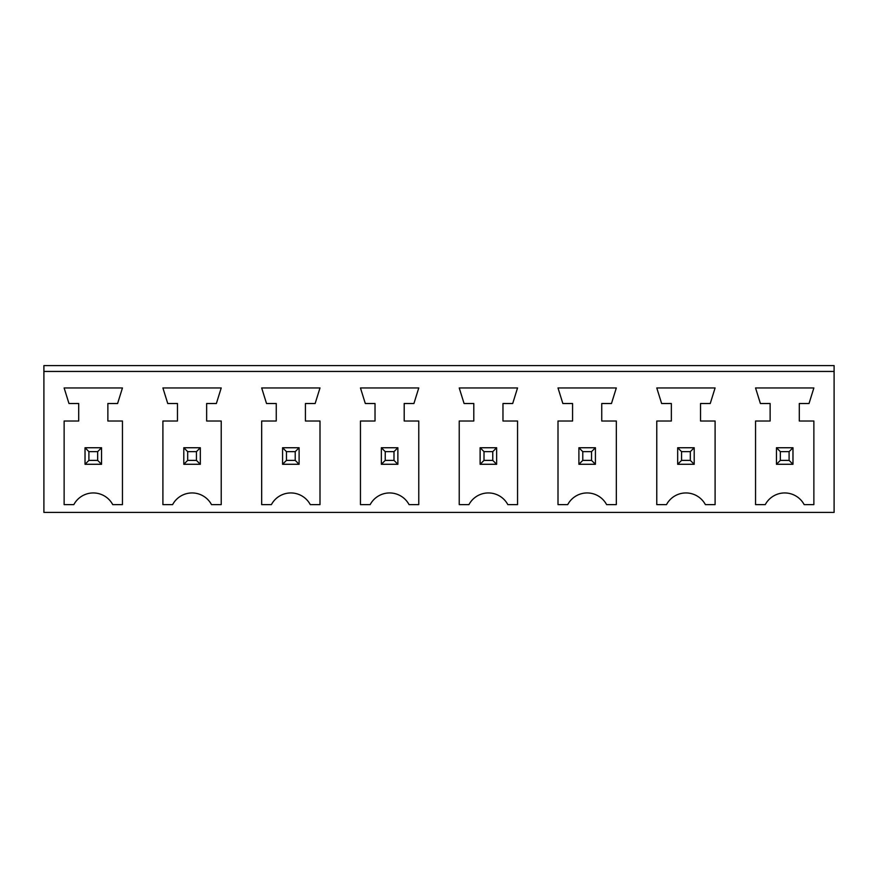 <?xml version="1.0" encoding="UTF-8"?>
<svg xmlns="http://www.w3.org/2000/svg" width="878" height="878" viewBox="0 0 878 878"><rect width="100%" height="100%" fill="white"/><g stroke="black" fill="none" stroke-linecap="round" stroke-linejoin="round"><path stroke-width="1.32" d="M43.9 512.401L834.1 512.401L834.1 371.438L43.9 371.438L43.9 512.401M834.1 371.438L834.1 365.599L43.9 365.599L43.9 371.438M671.352 403.518L661.628 403.518L656.777 387.955L715.098 387.955L710.247 403.518L700.523 403.518L700.523 421.012L715.098 421.012L715.098 504.62L705.385 504.62A22.038 22.038 0 0 0 666.49 504.62L656.777 504.62L656.777 421.012L671.352 421.012L671.352 403.518M804.16 504.62A22.038 22.038 0 0 0 765.265 504.62L755.552 504.62L755.552 421.012L770.127 421.012L770.127 403.518L760.403 403.518L755.552 387.955L813.873 387.955L809.022 403.518L799.298 403.518L799.298 421.012L813.873 421.012L813.873 504.62L804.16 504.62M473.802 421.012L473.802 403.518L464.078 403.518L459.227 387.955L517.548 387.955L512.697 403.518L502.973 403.518L502.973 421.012L517.548 421.012L517.548 504.62L507.835 504.62A22.038 22.038 0 0 0 468.94 504.62L459.227 504.62L459.227 421.012L473.802 421.012M558.002 421.012L572.577 421.012L572.577 403.518L562.853 403.518L558.002 387.955L616.323 387.955L611.472 403.518L601.748 403.518L601.748 421.012L616.323 421.012L616.323 504.62L606.61 504.62A22.038 22.038 0 0 0 567.715 504.62L558.002 504.62L558.002 421.012M221.223 387.955L216.372 403.518L206.648 403.518L206.648 421.012L221.223 421.012L221.223 504.62L211.51 504.62A22.038 22.038 0 0 0 172.615 504.62L162.902 504.62L162.902 421.012L177.477 421.012L177.477 403.518L167.753 403.518L162.902 387.955L221.223 387.955M315.147 403.518L305.423 403.518L305.423 421.012L319.998 421.012L319.998 504.62L310.285 504.62A22.038 22.038 0 0 0 271.39 504.62L261.677 504.62L261.677 421.012L276.252 421.012L276.252 403.518L266.528 403.518L261.677 387.955L319.998 387.955L315.147 403.518M365.303 403.518L360.452 387.955L418.773 387.955L413.922 403.518L404.198 403.518L404.198 421.012L418.773 421.012L418.773 504.62L409.06 504.62A22.038 22.038 0 0 0 370.165 504.62L360.452 504.62L360.452 421.012L375.027 421.012L375.027 403.518L365.303 403.518M122.448 387.955L117.597 403.518L107.873 403.518L107.873 421.012L122.448 421.012L122.448 504.62L112.735 504.62A22.038 22.038 0 0 0 73.84 504.62L64.127 504.62L64.127 421.012L78.702 421.012L78.702 403.518L68.978 403.518L64.127 387.955L122.448 387.955M677.673 447.747L694.202 447.747L694.202 464.275L677.673 464.275L677.673 447.747L681.558 451.643L690.317 451.643L690.317 460.39L694.202 464.275M776.448 447.747L792.977 447.747L792.977 464.275L776.448 464.275L776.448 447.747L780.333 451.643L789.092 451.643L789.092 460.39L792.977 464.275M496.652 447.747L496.652 464.275L480.123 464.275L480.123 447.747L496.652 447.747L492.767 451.643L492.767 460.39L496.652 464.275M595.427 447.747L595.427 464.275L578.898 464.275L578.898 447.747L595.427 447.747L591.542 451.643L591.542 460.39L595.427 464.275M200.327 447.747L183.798 447.747L183.798 464.275L200.327 464.275L200.327 447.747L196.442 451.643L196.442 460.39L200.327 464.275M299.102 447.747L282.573 447.747L282.573 464.275L299.102 464.275L299.102 447.747L295.217 451.643L295.217 460.39L299.102 464.275M397.877 447.747L381.348 447.747L381.348 464.275L397.877 464.275L397.877 447.747L393.992 451.643L393.992 460.39L397.877 464.275M101.552 447.747L85.023 447.747L85.023 464.275L101.552 464.275L101.552 447.747L97.667 451.643L97.667 460.39L101.552 464.275M694.202 447.747L690.317 451.643M681.558 451.643L681.558 460.39L677.673 464.275M681.558 460.39L690.317 460.39M792.977 447.747L789.092 451.643M780.333 451.643L780.333 460.39L776.448 464.275M780.333 460.39L789.092 460.39M480.123 447.747L484.008 451.643L492.767 451.643M484.008 451.643L484.008 460.39L480.123 464.275M484.008 460.39L492.767 460.39M578.898 447.747L582.783 451.643L591.542 451.643M582.783 451.643L582.783 460.39L578.898 464.275M582.783 460.39L591.542 460.39M183.798 447.747L187.683 451.643L187.683 460.39L183.798 464.275M187.683 460.39L196.442 460.39M187.683 451.643L196.442 451.643M282.573 447.747L286.458 451.643L286.458 460.39L282.573 464.275M286.458 460.39L295.217 460.39M286.458 451.643L295.217 451.643M381.348 447.747L385.233 451.643L385.233 460.39L381.348 464.275M385.233 460.39L393.992 460.39M385.233 451.643L393.992 451.643M85.023 447.747L88.908 451.643L88.908 460.39L85.023 464.275M88.908 460.39L97.667 460.39M88.908 451.643L97.667 451.643"/></g></svg>
